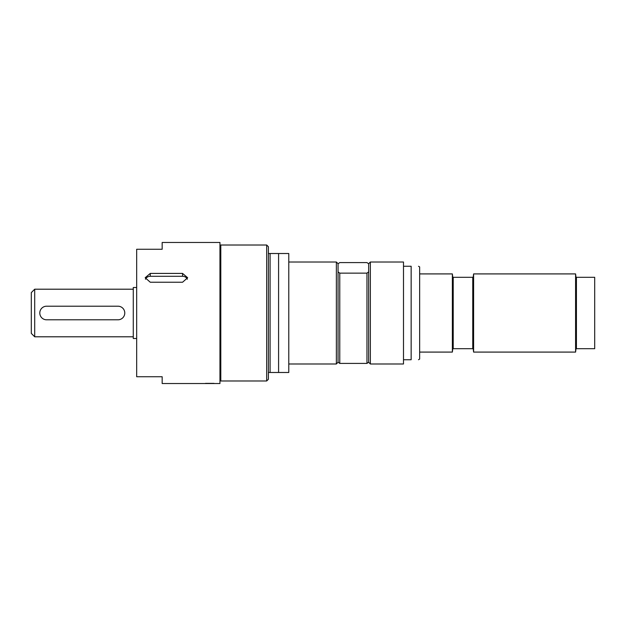 <?xml version="1.0" encoding="UTF-8"?>
<svg xmlns="http://www.w3.org/2000/svg" width="626" height="626" viewBox="0 0 626 626"><rect width="100%" height="100%" fill="white"/><g stroke="black" fill="none" stroke-linecap="round" stroke-linejoin="round"><path stroke-width="0.94" d="M206.525 383.535L212.981 383.535M205.5 383.362L213.998 383.362M187.362 279.227A5.102 4.413 0 0 0 182.557 276.293L150.271 276.293A5.102 4.413 0 0 0 145.467 279.227M182.557 273.413L187.659 277.733L182.557 282.24L150.271 282.24L145.169 277.733L150.271 273.413L182.557 273.413L182.557 276.293M205.078 383.535L219.953 383.535L219.953 242.465L162.165 242.465L162.165 249.265L136.671 249.265L136.671 376.735L162.165 376.735L162.165 383.535L205.078 383.535M473.608 273.914L473.186 277.31L452.786 277.31L452.786 348.69L473.186 348.69L473.608 352.086L473.608 273.914L575.584 273.914L575.584 352.086L473.608 352.086M452.786 348.69L452.363 352.086L419.647 352.086M419.647 273.914L452.363 273.914L452.786 277.31M473.186 277.31L473.186 348.69M472.755 277.31L472.755 348.69M453.216 277.31L453.216 348.69M452.363 273.914L452.363 352.086M418.512 266.261L419.647 266.919L419.647 359.081L418.512 359.739M403.504 266.261L403.504 359.739L411.149 359.739C421.024 359.739 421.024 359.739 411.149 359.739C421.024 359.739 421.024 359.739 411.149 359.739L411.149 266.261L403.504 266.261M411.149 266.261C421.024 266.261 421.024 266.261 411.149 266.261C421.024 266.261 421.024 266.261 411.149 266.261M403.496 326.193L403.496 363.988L370.357 363.988L370.357 262.012L403.496 262.012L403.496 326.193M370.357 262.012L368.659 263.71L368.659 362.29L370.357 363.988M368.659 271.903L366.961 273.132L339.769 273.132L339.769 363.416L366.961 363.416L368.659 362.196M366.961 273.132L366.961 363.416M339.769 273.132L338.063 271.903L338.063 362.196L339.769 363.416M288.782 262.012L336.365 262.012L338.063 263.71L338.063 271.903M336.365 262.012L336.365 363.988L338.063 362.196M338.063 263.804L339.769 262.584L366.961 262.584L368.659 263.804M268.39 372.486L268.39 379.286L266.684 380.984L266.684 245.016L268.39 246.714L268.39 372.486L288.782 372.486L288.782 253.514L268.39 253.514M266.684 245.016L220.798 245.016L220.798 380.984L266.684 380.984M270.088 253.514L270.088 372.486M278.586 253.514L278.586 372.486M575.584 273.914L576.006 277.31L594.7 277.31L594.7 348.69L576.006 348.69L575.584 352.086M576.429 277.31L576.429 348.69M576.006 277.31L576.006 348.69M117.978 319.8L46.598 319.8A6.8 6.8 0 0 1 39.798 313A6.8 6.8 0 0 1 46.598 306.2L117.978 306.2A6.8 6.8 0 0 1 124.777 313A6.8 6.8 0 0 1 117.978 319.8M136.671 287.506L133.275 287.506L133.275 338.494L136.671 338.494M133.275 336.796L34.696 336.796L31.3 333.392L31.3 292.608L34.696 289.204L34.696 336.796M150.271 273.413L150.271 276.293M219.953 370.936L220.798 370.936M219.953 255.064L220.798 255.064M288.782 363.988L336.365 363.988M34.696 289.204L133.275 289.204"/></g></svg>
